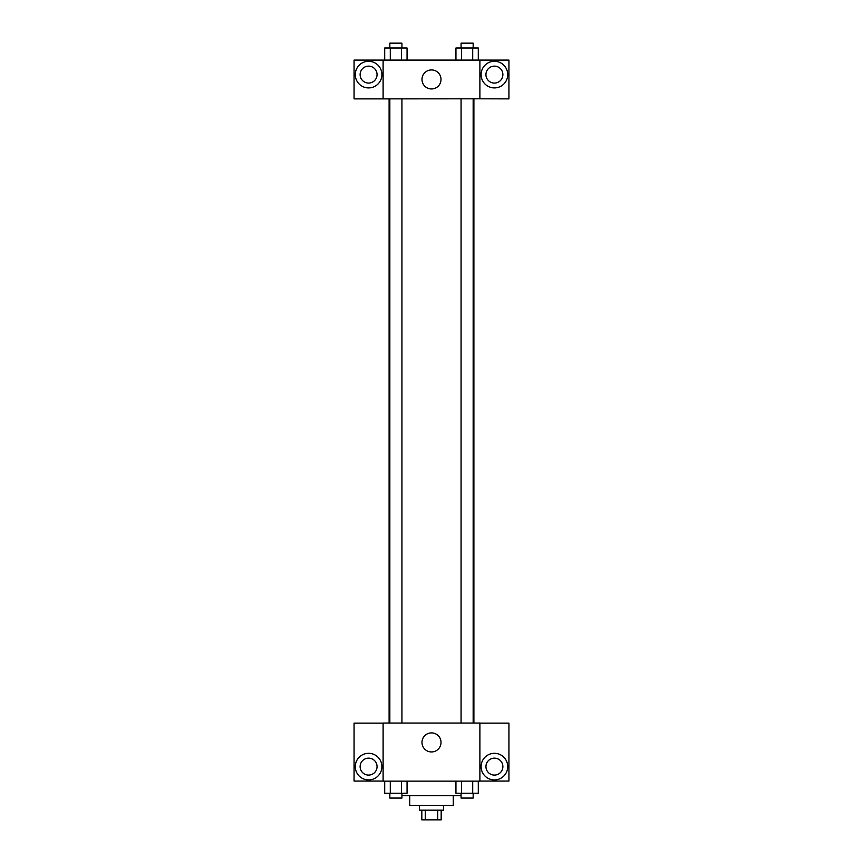 <?xml version="1.0" encoding="UTF-8"?>
<svg xmlns="http://www.w3.org/2000/svg" width="863" height="863" viewBox="0 0 863 863"><rect width="100%" height="100%" fill="white"/><g stroke="black" fill="none" stroke-linecap="round" stroke-linejoin="round"><path stroke-width="1.29" d="M437.703 810.174L437.703 819.85L421.824 819.85L421.824 810.174M437.703 819.85L441.176 819.85L441.176 810.174M443.593 805.33L443.593 810.174L419.407 810.174L419.407 805.33M425.297 810.174L425.297 819.85M453.28 795.654L453.28 805.33L409.72 805.33L409.72 795.654M461.069 795.654L401.931 795.654M479.893 781.134L383.107 781.134L383.107 723.065L479.893 723.065L479.893 781.134M368.587 779.925A13.312 13.312 0 0 1 357.066 759.969A13.312 13.312 0 0 1 380.119 759.969A13.312 13.312 0 0 1 368.587 779.925M383.107 781.058L354.067 781.058L354.067 723.14L383.107 723.14M360.119 766.614A8.468 8.468 0 0 1 368.587 758.145A8.468 8.468 0 0 1 377.055 766.614A8.468 8.468 0 0 1 368.587 775.082A8.468 8.468 0 0 1 360.119 766.614M431.5 751.943A9.515 9.515 0 0 1 423.258 737.66A9.515 9.515 0 0 1 439.742 737.66A9.515 9.515 0 0 1 431.5 751.943M494.413 779.925A13.312 13.312 0 0 1 482.881 759.969A13.312 13.312 0 0 1 505.934 759.969A13.312 13.312 0 0 1 494.413 779.925M479.893 781.058L508.933 781.058L508.933 723.14L479.893 723.14M485.945 766.614A8.468 8.468 0 0 1 494.413 758.145A8.468 8.468 0 0 1 502.881 766.614A8.468 8.468 0 0 1 494.413 775.082A8.468 8.468 0 0 1 485.945 766.614M473.895 98.803L473.895 723.065M461.069 723.065L461.069 98.803M401.931 98.803L401.931 723.065M479.893 98.803L508.933 98.878L508.933 60.086L479.893 60.086L479.893 98.803L383.107 98.878L354.067 98.878L354.067 60.086L383.107 60.086L383.107 98.803M377.055 74.606A8.468 8.468 0 0 1 368.587 83.075A8.468 8.468 0 0 1 360.119 74.606A8.468 8.468 0 0 1 368.587 66.138A8.468 8.468 0 0 1 377.055 74.606M368.587 87.918A13.312 13.312 0 0 1 357.066 67.95A13.312 13.312 0 0 1 380.119 67.95A13.312 13.312 0 0 1 368.587 87.918M502.881 74.606A8.468 8.468 0 0 1 490.173 81.942A8.468 8.468 0 0 1 490.173 67.271A8.468 8.468 0 0 1 502.881 74.606M494.413 87.918A13.312 13.312 0 0 1 482.881 67.95A13.312 13.312 0 0 1 505.934 67.95A13.312 13.312 0 0 1 494.413 87.918M479.893 60.086L383.107 60.086M421.985 79.439A9.515 9.515 0 0 1 436.257 71.208A9.515 9.515 0 0 1 436.257 87.681A9.515 9.515 0 0 1 421.985 79.439M478.296 60.086L478.296 47.994L455.944 47.994L455.944 60.086M472.708 47.994L472.708 60.086M461.532 47.994L461.532 60.086M461.069 47.994L461.069 43.15L473.161 43.15L473.161 47.994M407.056 60.086L407.056 47.994L384.704 47.994L384.704 60.086M401.468 47.994L401.468 60.086M390.292 47.994L390.292 60.086M389.839 47.994L389.839 43.15L401.931 43.15L401.931 47.994M478.296 781.134L478.296 793.237L455.944 793.237L455.944 781.134M472.708 781.134L472.708 793.237M461.532 781.134L461.532 793.237M473.161 793.237L473.161 798.07L461.069 798.07L461.069 793.237M407.056 781.134L407.056 793.237L384.704 793.237L384.704 781.134M401.468 781.134L401.468 793.237M390.292 781.134L390.292 793.237M401.931 793.237L401.931 798.07L389.839 798.07L389.839 793.237M389.105 98.803L389.105 723.065M473.161 723.065L473.161 98.803M389.839 98.803L389.839 723.065"/></g></svg>
